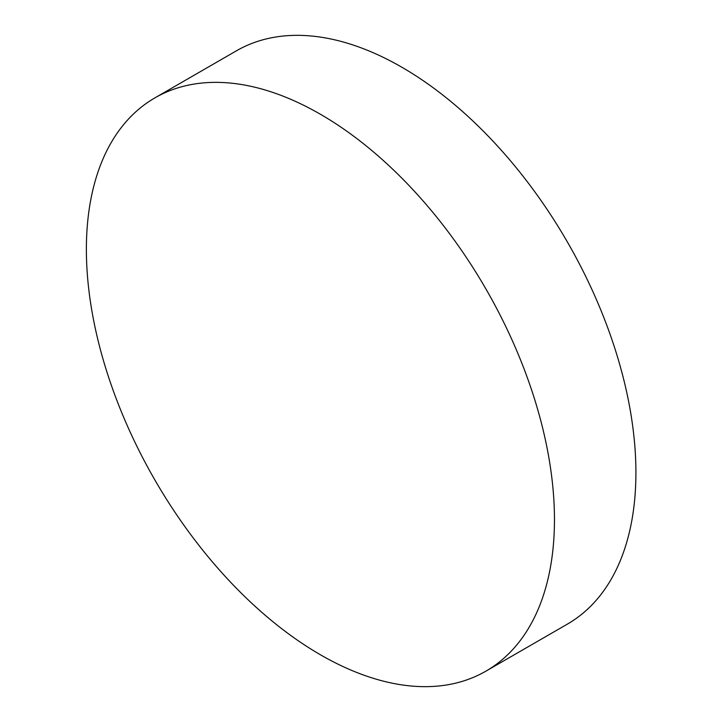 <?xml version="1.0" encoding="UTF-8"?>
<svg xmlns="http://www.w3.org/2000/svg" width="722" height="722" viewBox="0 0 722 722"><rect width="100%" height="100%" fill="white"/><g stroke="black" fill="none" stroke-linecap="round" stroke-linejoin="round"><path stroke-width="1.08" d="M554.46 519.632A330.983 191.095 60 0 1 485.906 671.153A330.983 191.095 60 0 1 320.415 654.764A330.983 191.095 60 0 1 86.378 249.388A330.983 191.095 60 0 1 154.923 97.867A330.983 191.095 60 0 1 320.415 114.256A330.983 191.095 60 0 1 554.46 519.632M154.923 97.867L236.374 50.847A330.983 191.095 60 0 1 401.865 67.236A330.983 191.095 60 0 1 618.095 358.906A330.983 191.095 60 0 1 567.357 624.133L485.906 671.153"/></g></svg>
